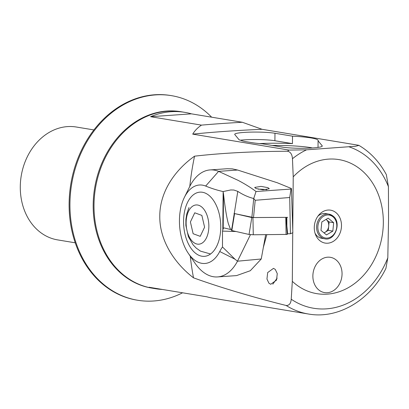 <?xml version="1.0" encoding="UTF-8"?>
<svg xmlns="http://www.w3.org/2000/svg" width="409" height="409" viewBox="0 0 409 409"><rect width="100%" height="100%" fill="white"/><g stroke="black" fill="none" stroke-linecap="round" stroke-linejoin="round"><path stroke-width="0.61" d="M328.028 210.052A16.677 13.523 99.4 0 0 318.862 214.976A16.677 13.523 99.4 0 0 315.59 234.761A16.677 13.523 99.4 0 0 327.737 243.207A16.677 13.523 99.4 0 0 341.495 225.676A16.677 13.523 99.4 0 0 328.028 210.052M272.813 284.173L277.144 278.146M270.738 284.281L268.928 283.222L266.954 279.015L267.675 272.568L273.488 268.365L275.293 269.424L277.266 273.631L276.545 280.078L270.738 284.281M259.822 305.973L308.422 314.01C338.284 319.403 370.436 300.042 385.907 268.432L387.809 257.813L388.55 219.561L388.427 186.662L386.336 174.628C379.516 161.938 370.385 152.189 358.938 145.389M292.737 232.741L292.312 281.336L291.234 299.224C290.85 303.534 289.153 305.615 286.136 305.477C251.617 296.842 220.737 287.624 193.498 277.823C174.525 263.238 159.408 240.533 159.786 215.993C159.842 191.284 175.456 169.612 194.561 156.172C221.913 153.058 252.885 151.417 287.481 151.238C290.487 151.826 292.144 154.326 292.461 158.728L293.227 176.841L292.757 230.18M193.498 277.823A225.252 156.489 84.3 0 1 190.246 256.177M242.338 122.265L262.021 129.29L358.345 145.231L358.933 145.389L355.61 146.248L306.556 149.822L289.045 150.077L192.721 134.142C194.812 130.624 197.731 127.623 201.484 125.123A257.435 28.584 -179.5 0 1 242.338 122.265L191.432 113.84A89.387 72.454 99.4 0 0 184.858 112.363L181.55 111.815A89.387 72.454 99.4 0 0 94.004 205.108A89.387 72.454 99.4 0 0 152.363 288.187L155.671 288.734A89.387 72.454 99.4 0 0 162.373 289.454M342.052 273.933A17.878 14.489 99.4 0 0 330.38 257.317A17.878 14.489 99.4 0 0 312.87 275.973A17.878 14.489 99.4 0 0 324.541 292.593A17.878 14.489 99.4 0 0 342.052 273.933A17.878 14.489 99.4 0 0 330.38 257.317A17.878 14.489 99.4 0 0 312.87 275.973A17.878 14.489 99.4 0 0 324.541 292.593A17.878 14.489 99.4 0 0 342.052 273.933M318.023 147.414L318.084 140.819A39.688 4.407 0.5 0 0 318.176 140.517A39.688 4.407 0.5 0 0 310.881 137.905A39.688 4.407 0.5 0 0 292.507 136.171L292.445 143.631L274.904 140.732A22.168 2.459 0.5 0 0 240.472 140.195M292.312 281.336A67.935 55.067 99.4 0 0 351.091 285.978A67.935 55.067 99.4 0 0 383.33 222.752A67.935 55.067 99.4 0 0 352.154 163.958A67.935 55.067 99.4 0 0 293.227 176.841M259.822 305.968L213.513 298.304A89.387 72.454 -80.6 0 1 206.934 296.827L149.091 287.256A89.387 72.454 99.4 0 0 155.671 288.734M184.858 112.363A89.387 72.454 99.4 0 0 150.578 116.698L201.484 125.123M318.084 140.819L322.174 145.773A22.168 2.459 -179.5 0 1 322.272 146.003A22.168 2.459 -179.5 0 1 306.811 148.216A22.168 2.459 -179.5 0 1 282.011 147.076L262.558 143.856A34.325 3.809 0.5 0 1 252.297 142.71L246.325 141.724A34.325 3.809 0.5 0 1 240.722 140.241A11.442 1.268 -179.5 0 1 239.014 139.668L234.807 134.571A22.168 2.459 -179.5 0 1 234.71 134.341A22.168 2.459 -179.5 0 1 250.17 132.133A22.168 2.459 -179.5 0 1 274.971 133.268L292.507 136.171M292.445 143.631A39.688 4.407 0.5 0 0 259.485 143.6M189.796 186.386A225.252 156.489 84.3 0 1 194.561 156.172M266.816 234.689L263.324 247.522M262.021 129.29A250.282 27.792 0.5 0 0 192.721 134.142M150.578 116.698L191.432 113.84M188.488 211.381A19.663 11.309 -94 0 0 190.568 239.117A19.663 11.309 -94 0 0 206.504 237.752A19.663 11.309 -94 0 0 204.423 210.022A19.663 11.309 -94 0 0 188.488 211.381M194.761 212.798L201.857 215.405L204.592 227.179L200.226 236.341L193.135 233.728L190.4 221.959L194.761 212.798M256.029 191.514L291.024 189.065L291.438 188.523L277.328 182.767L237.598 170.032L218.611 171.361L205.666 186.059A39.33 22.613 -94 0 0 202.506 185.154A39.33 22.613 -94 0 0 184.357 197.44L189.551 186.877A53.63 30.839 -94 0 1 210.093 169.924A53.63 30.839 -94 0 1 214.301 170.129A53.63 30.839 -94 0 1 218.611 171.361L238.232 180.41C245.19 184.091 251.121 187.792 256.029 191.514L253.728 198.529L255.216 200.282L253.508 217.557L286.852 217.353L286.867 225.921L287.675 233.769L290.421 233.754L289.715 197.511L255.216 200.282M232.481 225.18L231.53 229.7L230.599 229.505L228.38 223.754C226.647 217.496 225.022 207.532 223.498 193.866L223.079 191.55L230.737 189.96L233.887 190.032L237.787 191.371C242.926 194.745 248.243 197.133 253.728 198.529L251.862 217.424L234.025 213.462M184.357 197.44A39.33 22.613 -94 0 0 188.263 253.263A39.33 22.613 -94 0 0 201.821 263.324A39.33 22.613 -94 0 0 219.735 251.515A42.904 24.673 86 0 1 222.486 246.985L222.506 231.131L223.196 228.513L224.081 227.91L230.599 229.505M188.263 253.263L194.878 262.997A53.63 30.839 -94 0 0 213.37 276.724A53.63 30.839 -94 0 0 217.583 276.924A53.63 30.839 -94 0 0 237.491 261.208L234.976 259.194L222.486 246.985M255.993 188.518L254.674 187.44L261.014 186.376L267.972 187.68L269.286 188.764L262.951 189.827L255.993 188.518M201.888 256.218A32.178 18.502 86 0 1 183.595 223.345A32.178 18.502 86 0 1 199.919 192.143A32.178 18.502 86 0 1 202.445 192.261A32.178 18.502 86 0 1 220.732 225.134A32.178 18.502 86 0 1 204.413 256.341A32.178 18.502 86 0 1 201.888 256.218A32.178 18.502 -94 0 0 204.413 256.341A32.178 18.502 -94 0 0 220.732 225.134A32.178 18.502 -94 0 0 202.445 192.261A32.178 18.502 -94 0 0 199.919 192.143A32.178 18.502 -94 0 0 183.595 223.345A32.178 18.502 -94 0 0 201.888 256.218M217.583 276.924L236.545 275.6L250.293 270.727L261.239 258.989L237.491 261.208L250.456 234.648M237.598 170.032L232.322 168.866L227.174 168.728L210.093 169.924M205.666 186.059A286.034 164.474 -94 0 0 223.079 191.55M287.256 233.677L287.675 233.769M237.787 191.371L231.683 229.7M291.438 188.523L292.839 232.695L290.421 233.754M265.661 234.694L261.239 258.989M287.639 217.348L253.508 217.557L234.439 213.554L233.866 217.302M291.024 189.065L289.715 197.511M253.508 217.557L251.862 217.424M287.282 234.408L253.278 234.771L249.045 234.464L231.571 230.492M285.988 217.358L251.806 217.552L234.894 213.656M258.186 189.183A5.542 0.45 -177 0 1 266.873 189.766M323.948 232.813A7.311 5.925 99.4 0 0 325.129 232.271A7.311 5.925 99.4 0 0 328.708 226.162A7.311 5.925 99.4 0 0 326.362 219.679L326.045 219.413M315.063 233.258A12.515 10.143 99.4 0 0 317.589 236.392A12.515 10.143 99.4 0 0 321.673 238.289L324.766 238.8A12.515 10.143 -80.6 0 1 320.682 236.903A12.515 10.143 -80.6 0 1 317.491 222.133A12.515 10.143 -80.6 0 1 328.851 214.106L325.758 213.595A12.515 10.143 99.4 0 0 317.88 216.223M321.811 221.964L328.151 218.145L333.662 222.716L332.839 231.111L326.505 234.93L320.988 230.359L321.811 221.964M333.662 222.716L329.117 221.964L326.362 219.679A7.311 5.925 99.4 0 0 326.029 219.423M329.117 221.964L328.294 230.359L332.839 231.111M328.294 230.359L324.066 232.91M312.481 147.961A38.973 4.325 0.5 0 0 272.128 145.44M282.726 147.189A6.795 0.757 0.5 0 0 280.666 146.857M151.954 288.12A89.387 72.454 -80.6 0 1 93.18 204.97A89.387 72.454 -80.6 0 1 181.136 111.744M182.578 292.793A103.687 84.049 -80.6 0 1 137.634 300.247A103.687 84.049 -80.6 0 1 69.939 203.871A103.687 84.049 -80.6 0 1 171.494 95.655A103.687 84.049 -80.6 0 1 211.637 117.184M137.634 300.247L136.811 300.109A103.687 84.049 -80.6 0 1 69.111 203.738A103.687 84.049 -80.6 0 1 170.665 95.517L171.494 95.655M75.241 242.808L57.633 239.894A57.209 46.37 -80.6 0 1 20.45 192.143A57.209 46.37 -80.6 0 1 76.314 127.015L93.917 129.929M388.427 186.662A82.858 67.163 99.4 0 0 349.066 146.846M306.556 149.822A82.858 67.163 99.4 0 0 292.461 158.728M286.136 305.477A89.387 72.454 99.4 0 0 308.422 314.01M289.045 150.077A89.387 72.454 99.4 0 0 287.481 151.238M274.904 140.732L274.971 133.268M322.174 146.233L322.174 145.773M291.234 299.224A82.858 67.163 99.4 0 0 387.809 257.813M234.976 259.194L219.735 251.515M223.135 191.765L222.808 229.352M223.498 193.866L223.196 228.513M235.742 231.509A64.356 5.199 3 0 0 222.506 231.131M234.572 213.718L231.811 230.635M251.806 217.552L249.045 234.464M252.946 217.634L253.278 234.771M285.773 217.43L286.106 234.572M324.766 238.8C334.838 241.484 342.021 222.44 333.069 216.059L328.851 214.106A12.515 10.143 -80.6 0 1 332.936 216.003M333.018 216.831A11.621 9.417 99.4 0 0 319.736 220.246A11.621 9.417 99.4 0 0 321.638 236.244A11.621 9.417 99.4 0 0 334.915 232.833A11.621 9.417 99.4 0 0 333.018 216.831M210.558 253.984L200.522 251.146L196.294 248.176L193.12 244.884L188.396 236.714L185.86 225.441L185.906 219.27L186.78 213.861L188.994 207.557M234.5 213.687L231.54 230.523M286.096 217.394L287.307 234.444"/></g></svg>
